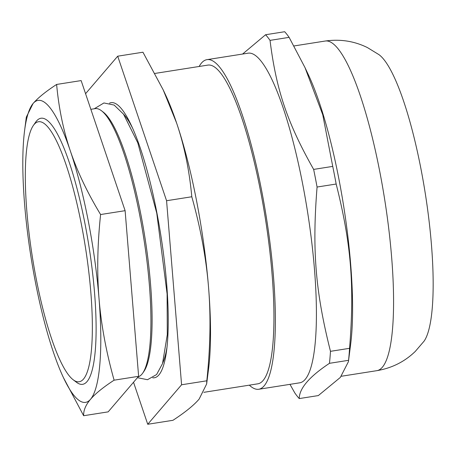 <?xml version="1.0" encoding="UTF-8"?>
<svg xmlns="http://www.w3.org/2000/svg" width="456" height="456" viewBox="0 0 456 456"><rect width="100%" height="100%" fill="white"/><g stroke="black" fill="none" stroke-linecap="round" stroke-linejoin="round"><path stroke-width="0.68" d="M36.127 278.371A131.59 26.967 81.1 0 1 33.248 125.634A131.59 26.967 81.1 0 1 85.483 247.671A131.59 26.967 81.1 0 1 73.285 379.848A131.59 26.967 81.1 0 1 36.127 278.371M142.722 373.116L143.999 371.281A134.184 27.502 -98.9 0 0 141.069 215.534A134.184 27.502 -98.9 0 0 103.176 112.056L101.403 110.7A135.837 27.839 81.1 0 1 143.805 238.482A135.837 27.839 81.1 0 1 142.722 373.116A135.837 27.839 81.1 0 1 138.185 376.827M199.158 66.473A166.822 34.189 81.1 0 1 206.916 59.668A166.822 34.189 81.1 0 1 266.635 219.142A166.822 34.189 81.1 0 1 258.814 389.253A166.822 34.189 81.1 0 1 249.341 385.16M203.878 392.32L257.953 383.804A161.304 33.06 -98.9 0 0 260.712 191.965A161.304 33.06 -98.9 0 0 207.771 65.117L154.954 73.433M289.121 37.363L304.984 67.568L322.745 114.724L332.737 166.394L313.648 169.404C287.32 122.812 276.273 90.123 270.032 40.373L289.121 37.363A191.018 39.148 81.1 0 0 284.681 31.726L265.591 34.736L242.586 54.047M330.475 351.325C315.427 291.572 312.035 249.951 317.074 187.034L336.163 184.03C351.211 243.783 354.603 285.405 349.564 348.321L330.475 351.325A191.018 39.148 81.1 0 1 329.466 363.318L348.555 360.314L348.424 361.659L340.347 377.42L318.334 395.574L299.25 398.578C299.278 388.409 309.35 376.656 329.466 363.318M289.97 384.345L294.81 392.941A191.018 39.148 81.1 0 0 299.25 398.578M265.591 34.736A191.018 39.148 81.1 0 1 270.032 40.373M332.737 166.394A191.018 39.148 81.1 0 1 336.163 184.03M313.648 169.404A191.018 39.148 81.1 0 1 317.074 187.034M349.564 348.321A191.018 39.148 81.1 0 1 348.555 360.314M304.984 67.568L308.227 74.453A166.822 34.189 81.1 0 1 350.681 344.046L348.424 361.659M206.916 59.668L247.956 53.204A166.822 34.189 81.1 0 1 307.68 212.678A166.822 34.189 81.1 0 1 299.854 382.789L258.814 389.253M325.117 41.051C340.125 38.897 354.232 41.08 367.439 47.589L378.97 54.652A148.149 30.364 81.1 0 1 425.385 194.142A148.149 30.364 81.1 0 1 424.086 341.151L415.285 351.411C404.711 361.671 391.96 368.077 377.015 370.642A166.822 34.189 81.1 0 0 384.841 200.526A166.822 34.189 81.1 0 0 325.117 41.051L293.955 45.959M33.248 125.634L35.625 122.219A134.662 27.599 81.1 0 1 89.08 247.101A134.662 27.599 81.1 0 1 76.591 382.367L73.285 379.848M90.847 109.315L95.173 108.631A135.837 27.839 81.1 0 1 101.403 110.7M133.528 382.259L147.733 424.274L181.579 384.773L166.571 200.731L117.711 56.191L85.568 93.691M117.711 56.191L142.945 52.212L163.202 89.895L176.614 123.029C184.304 145.72 189.365 170.293 191.799 196.758C200.629 228.245 206.215 258.432 208.552 287.326C210.928 316.213 210.347 347.369 206.813 380.8L206.642 383.986L199.13 399.097C193.834 405.293 185.113 412.361 172.961 420.301L147.733 424.274M166.571 200.731L191.799 196.758M181.579 384.773L206.813 380.8M163.202 89.895L165.368 94.489A169.797 34.798 81.1 0 1 176.614 123.029A169.797 34.798 81.1 0 1 208.552 287.326A169.797 34.798 81.1 0 1 208.574 368.881L206.642 383.986M123.53 114.171A131.59 26.967 81.1 0 1 132.628 128.256M167.044 346.817A131.59 26.967 81.1 0 1 162.712 363.016M109.468 103.176A139.234 28.534 81.1 0 1 131.22 125.178A139.234 28.534 81.1 0 1 166.651 350.179A139.234 28.534 81.1 0 1 152.714 377.796M56.624 84.445L81.139 80.587L125.115 210.678L138.624 376.314L108.157 411.865L83.642 415.724C83.431 410.377 85.739 404.888 90.556 399.262C95.389 393.625 103.238 387.264 114.108 380.179C106.208 352.072 101.181 324.906 99.032 298.669C96.9 272.426 97.424 244.382 100.599 214.537C87.37 192.654 77.263 171.41 70.292 150.805C63.333 130.194 58.778 108.078 56.624 84.445C45.754 91.536 37.905 97.897 33.071 103.529L26.317 117.129L24.573 130.724A152.817 31.316 -98.9 0 0 24.595 204.123A152.817 31.316 -98.9 0 0 53.335 351.986A152.817 31.316 -98.9 0 0 63.464 377.676A152.817 31.316 -98.9 0 0 90.556 399.262A152.817 31.316 -98.9 0 0 99.032 298.669A152.817 31.316 -98.9 0 0 70.292 150.805A152.817 31.316 -98.9 0 0 33.071 103.529A152.817 31.316 -98.9 0 0 24.573 130.724M138.624 376.314L114.108 380.179M125.115 210.678L100.599 214.537M63.464 377.676L83.642 415.724M94.272 108.773L103.922 102.959L114.16 105.074L123.536 114.177L137.792 142.836L156.767 213.203L167.107 293.983L167.289 334.704L162.53 363.58L156.602 374.541L147.505 379.711L137.444 377.688M341.344 376.257L377.015 370.642"/></g></svg>
